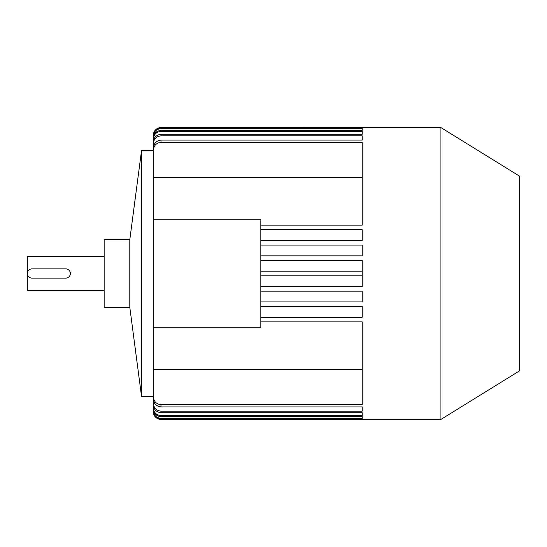 <?xml version="1.0" encoding="UTF-8"?>
<svg xmlns="http://www.w3.org/2000/svg" width="547" height="547" viewBox="0 0 547 547"><rect width="100%" height="100%" fill="white"/><g stroke="black" fill="none" stroke-linecap="round" stroke-linejoin="round"><path stroke-width="0.82" d="M104.149 290.395L27.35 290.395L27.35 256.605L104.149 256.605M27.439 274.409L27.439 272.597M31.049 268.98L31.958 268.892A4.608 4.608 0 0 0 27.35 273.5A4.608 4.608 0 0 0 31.958 278.108L31.056 278.02M70.269 272.591L70.358 273.5A4.608 4.608 0 0 0 65.749 268.892L66.652 268.98M66.659 278.02L65.749 278.108A4.608 4.608 0 0 0 70.358 273.5L70.269 274.403M129.803 307.291L129.803 239.709L104.149 239.709L104.149 307.291L129.803 307.291L141.523 396.384L141.523 150.616L129.803 239.709M440.93 127.574L519.65 176.223L519.65 370.777L440.93 419.426L440.93 127.574L160.982 127.595A7.679 7.679 0 0 0 153.304 135.273L153.304 150.637L141.523 150.616M440.93 419.426L160.982 419.405A7.679 7.679 0 0 1 153.304 411.727L153.304 396.363L141.523 396.384M260.83 321.882L362.203 321.882L362.203 404.766L160.982 404.766L160.982 406.906C156.155 406.23 153.598 403.419 153.304 398.455L153.304 148.545C153.591 143.588 156.148 140.777 160.982 140.094L362.203 140.094L362.203 135.834L160.982 135.834C156.216 136.422 153.652 139.143 153.304 143.998L153.304 160.544M362.203 127.595L362.203 128.162L362.203 127.595M153.304 143.998L153.304 142.37C153.666 137.557 156.223 134.87 160.982 134.295L362.203 134.295L362.203 131.362L160.982 131.362C156.278 131.875 153.714 134.507 153.304 139.259L153.304 138.206C153.721 133.489 156.278 130.877 160.982 130.371L362.203 130.371L362.203 128.648L160.982 128.648C156.312 129.113 153.748 131.697 153.304 136.388L153.304 135.875C153.748 131.198 156.305 128.627 160.982 128.162L362.203 128.162M260.83 225.118L362.203 225.118L362.203 142.234L160.982 142.234C156.127 142.952 153.563 145.817 153.304 150.828M260.83 229.726L362.203 229.726L362.203 240.475L260.83 240.475M260.83 245.083L362.203 245.083L362.203 255.839L260.83 255.839M260.83 260.44L362.203 260.44L362.203 271.196L260.83 271.196M260.83 286.56L362.203 286.56L362.203 271.196M260.83 291.161L362.203 291.161L362.203 301.917L260.83 301.917M260.83 306.525L362.203 306.525L362.203 317.274L260.83 317.274M160.982 406.906L362.203 406.906L362.203 411.166L362.203 406.906M362.203 411.166L160.982 411.166L160.982 412.705L362.203 412.705L362.203 415.638L362.203 412.705M362.203 415.638L160.982 415.638L160.982 416.629L362.203 416.629L362.203 418.352L362.203 416.629M362.203 418.352L160.982 418.352L160.982 418.838L362.203 418.838L362.203 419.405L362.203 418.838M153.304 395.105L153.304 410.612C153.741 415.296 156.298 417.874 160.982 418.352M160.982 418.838C156.319 418.38 153.755 415.809 153.304 411.125L153.304 410.612M153.304 391.864L153.304 407.741C153.707 412.486 156.264 415.118 160.982 415.638M160.982 416.629C156.292 416.137 153.728 413.525 153.304 408.794L153.304 407.741M153.304 386.456L153.304 403.002C153.645 407.85 156.203 410.571 160.982 411.166M160.982 412.705C156.237 412.144 153.68 409.45 153.304 404.63L153.304 403.002M153.304 396.172C153.557 401.177 156.114 404.042 160.982 404.766M362.203 369.457L153.304 369.457M153.304 327.263L260.83 327.263L260.83 219.737L153.304 219.737M153.304 177.543L362.203 177.543M362.203 135.834L362.203 140.094M362.203 131.362L362.203 134.295M362.203 128.648L362.203 130.371M65.749 268.892L31.958 268.892M65.749 278.108L31.958 278.108M153.304 136.388L153.304 151.895M153.304 139.259L153.304 155.136M362.203 275.804L260.83 275.804M160.982 128.162L160.982 128.648M160.982 130.371L160.982 131.362M160.982 134.295L160.982 135.834M160.982 140.094L160.982 142.234"/></g></svg>
